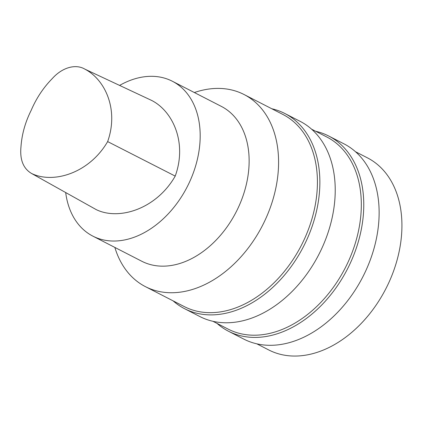 <?xml version="1.0" encoding="UTF-8"?>
<svg xmlns="http://www.w3.org/2000/svg" width="423" height="423" viewBox="0 0 423 423"><rect width="100%" height="100%" fill="white"/><g stroke="black" fill="none" stroke-linecap="round" stroke-linejoin="round"><path stroke-width="0.63" d="M107.648 141.589C89.412 173.018 53.578 184.137 31.63 173.509C23.233 168.566 19.691 159.577 20.997 146.543C21.885 134.197 25.28 122.131 31.175 110.35C36.357 98.231 43.379 87.651 52.246 78.609C62.102 67.506 75.585 63.609 84.87 69.139C105.11 79.577 119.016 109.578 107.648 141.589L175.217 176.1C156.447 208.957 119.133 220.727 96.301 209.66L31.63 173.509M84.87 69.139L151.783 100.505C172.901 111.334 187.336 142.778 175.217 176.1M119.587 85.414A87.048 61.446 117.2 0 1 172.341 81.237A87.048 61.446 117.2 0 1 187.252 186.739A87.048 61.446 117.2 0 1 92.833 236.119A87.048 61.446 117.2 0 1 65.681 192.544M172.341 81.237L221.287 106.363A87.048 61.446 117.2 0 1 236.203 211.865A87.048 61.446 117.2 0 1 141.784 261.25L92.833 236.119M194.353 92.537A107.981 76.225 117.2 0 1 244.039 94.514A107.981 76.225 117.2 0 1 262.54 225.385A107.981 76.225 117.2 0 1 145.417 286.646A107.981 76.225 117.2 0 1 114.85 247.423M244.039 94.514L282.871 114.443A107.981 76.225 117.2 0 1 301.372 245.319A107.981 76.225 117.2 0 1 184.248 306.575L145.417 286.646M271.74 108.732A109.726 77.451 117.2 0 1 284.764 113.459A109.726 77.451 117.2 0 1 303.561 246.445A109.726 77.451 117.2 0 1 184.55 308.69A109.726 77.451 117.2 0 1 173.118 300.864M284.764 113.459L300.129 121.343A109.726 77.451 117.2 0 1 322.865 246.064A109.726 77.451 117.2 0 1 314.506 262.35A109.726 77.451 117.2 0 1 199.915 316.578L184.55 308.69M322.865 246.064L322.807 246.197A107.981 76.225 117.2 0 1 314.58 262.223L314.506 262.35M311.566 129.174L326.773 136.978A107.981 76.225 117.2 0 1 345.274 267.854A107.981 76.225 117.2 0 1 228.15 329.11L212.938 321.306M315.643 131.267A109.726 77.451 117.2 0 1 328.666 135.995A109.726 77.451 117.2 0 1 347.463 268.98A109.726 77.451 117.2 0 1 228.452 331.225A109.726 77.451 117.2 0 1 217.02 323.399M328.666 135.995L344.031 143.878A109.726 77.451 117.2 0 1 366.767 268.6A109.726 77.451 117.2 0 1 358.408 284.885A109.726 77.451 117.2 0 1 243.817 339.114L228.452 331.225M366.767 268.6L366.709 268.732A107.981 76.225 117.2 0 1 358.482 284.758L358.408 284.885M355.468 151.709L367.386 157.827A107.981 76.225 117.2 0 1 385.882 288.698A107.981 76.225 117.2 0 1 268.758 349.958L256.84 343.841"/></g></svg>
